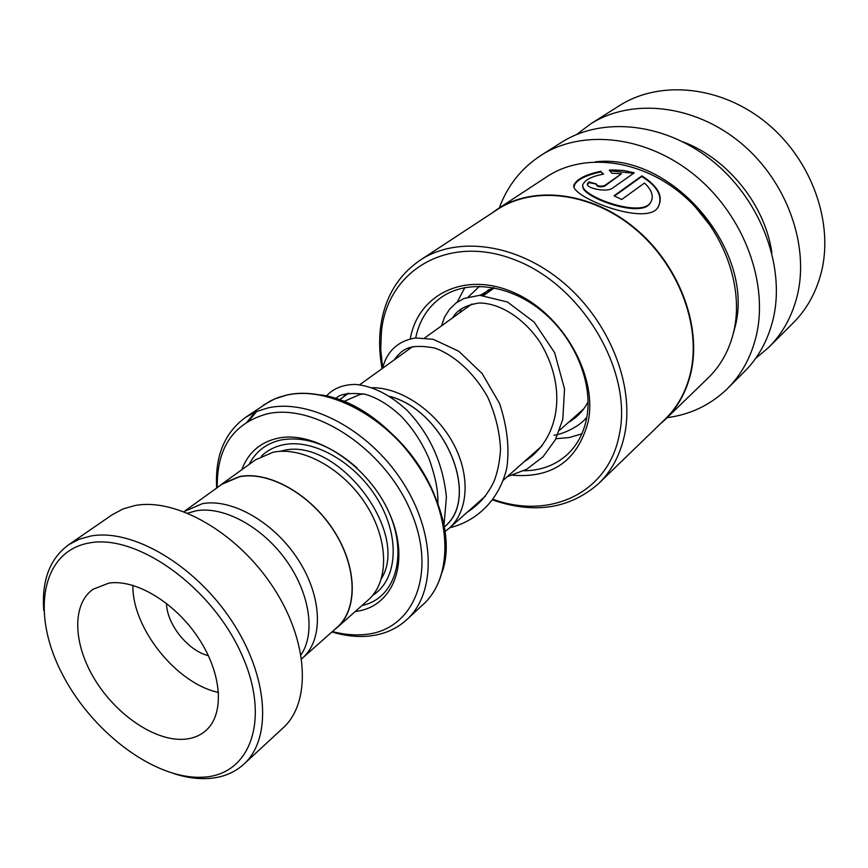 <?xml version="1.0" encoding="UTF-8"?>
<svg xmlns="http://www.w3.org/2000/svg" width="868" height="868" viewBox="0 0 868 868"><rect width="100%" height="100%" fill="white"/><g stroke="black" fill="none" stroke-linecap="round" stroke-linejoin="round"><path stroke-width="1.3" d="M301.673 658.758L302.422 658.118C323.569 640.074 322.473 597.206 298.31 559.849C274.353 522.417 231.94 498.091 202.342 503.679L183.94 511.632M302.878 657.716L336.806 627.618C357.941 609.553 357.345 567.368 333.876 530.901C310.614 494.359 268.961 470.912 239.568 476.738L221.991 484.214M343.793 401.526L359.808 394.56L363.627 393.898M363.421 393.855L359.786 394.484L343.5 401.634M339.193 399.974L348.589 393.247M337.392 627.336L368.032 600.157C389.179 582.059 388.994 540.417 366.122 504.699C343.435 468.883 302.4 446.174 273.16 452.217L255.637 459.769M355.272 611.473C393.28 607.437 411.009 562.323 389.786 514.149C369.139 465.877 315.062 429.953 277.738 438.231C260.096 442.246 248.118 452.738 241.825 469.707M361.999 605.506C398.879 597.965 410.401 546.081 382.235 499.415M357.074 467.961C331.283 445.197 306.035 435.844 281.341 439.902C266.552 443.147 255.821 451.327 249.127 464.445M332.39 631.535C343.782 634.562 354.697 635.55 365.146 634.475C413.765 630.244 437.656 573.216 410.683 511.078C384.416 448.799 314.379 402.644 266.91 413.917C233.242 423.4 216.685 447.975 217.239 487.632M216.707 488.011C214.797 456.318 224.454 432.741 245.666 417.28L256.125 411.649L267.843 407.949C309.496 398.358 369.041 429.953 402.307 481.512C435.844 532.941 436.376 593.235 406.56 619.871C396.318 629.083 383.906 634.465 369.312 636.027C357.388 637.231 344.921 635.875 331.901 631.969M334.147 629.973L336.936 627.748C358.104 609.651 357.507 567.379 333.996 530.847C310.69 494.217 268.95 470.727 239.492 476.575L222.458 483.65L219.148 486.264M372.231 387.692C401.287 387.605 435.964 411.193 453.313 443.515C470.781 475.805 468.405 511.653 448.908 528.493L444.655 531.769M443.982 527.202C481.284 499.089 445.946 411.063 389.851 396.405M390.047 396.535C445.989 411.334 481.122 499.035 443.96 527.104M89.502 542.923C41.903 551.006 31.02 611.723 60.749 671.04C89.871 730.476 153.506 779.366 201.897 777.229C250.678 776.046 271.738 718.606 240.729 652.356C210.425 585.987 136.602 533.842 89.502 542.923M43.78 610.573C41.512 580.453 49.856 558.482 68.811 544.648L79.097 539.256L90.825 536.023C132.294 528.33 194.736 564.786 231.55 620.609C268.635 676.313 272.4 739.004 243.539 764.469C233.731 773.214 221.557 777.912 207.018 778.574C196.71 778.997 185.839 777.402 174.414 773.811M183.701 739.297C192.316 738.722 199.586 735.923 205.51 730.889C224.606 714.798 222.392 674.675 199.022 638.913C175.835 603.076 135.961 578.869 108.782 583.122L92.963 589.296C71.643 604.497 73.14 644.219 94.775 679.492C116.247 714.831 154.775 741.153 183.701 739.297M187.716 513.129L196.081 510.807C223.195 505.86 261.474 526.247 285.55 559.459C309.746 592.605 315.854 633.119 301.044 654.743M111.907 514.941L123.028 508.93L134.714 505.588C175.976 497.472 237.246 532.453 272.867 586.801C308.769 641.018 311.655 702.668 282.718 728.252L244.158 763.905M166.515 603.336C166.678 624.157 188.096 650.924 208.385 655.644M132.869 585.336C131.99 628.041 176.703 683.919 218.562 692.425M523.881 470.749C540.677 470.619 554.977 465.367 566.771 455.006C576.949 445.729 583.556 433.555 586.605 418.474C593.484 383.634 575.148 338.509 542.402 311.514C509.711 284.422 467.581 279.127 441.541 297.181C427.957 306.805 419.342 320.39 415.696 337.923M409.132 347.569L409.012 349.251M512.684 475.23C552.612 478.333 577.784 460.474 588.189 421.653C597.792 375.475 562.594 313.684 513.899 292.603C465.313 270.892 417.996 294.165 410.282 338.824M493.306 499.393C549.531 519.813 607.958 493.458 619.21 435.194C633.249 372.415 583.491 286.776 516.254 260.389C449.201 233.069 387.66 269.72 381.443 331.381L380.716 349.359L382.604 367.88M492.84 500.033C534.373 514.257 569.549 508.854 598.356 483.834C611.495 471.205 620.219 454.93 624.526 435.009C634.953 386.173 609.879 321.865 563.701 282.892C517.599 243.767 457.892 235.51 420.654 259.868C397.544 275.579 384.133 298.473 380.423 328.571C378.958 341.536 379.511 354.893 382.083 368.64M599.104 483.118L664.562 419.754C677.42 407.385 686.1 391.642 690.581 372.535C701.431 325.684 678.526 265.011 634.942 228.761C591.423 192.392 534.145 185.492 497.668 209.34L496.572 210.056M659.962 424.213L664.91 419.819C677.789 407.428 686.48 391.663 690.971 372.524C701.854 325.587 678.906 264.783 635.235 228.458C591.629 192.002 534.243 185.09 497.679 208.982L491.331 213.495M600.971 171.224C586.594 174.316 577.817 178.537 574.627 183.886C564.45 194.378 643.112 226.298 657.239 208.439C664.15 197.622 659.029 186.761 641.897 175.878L614.023 195.788L621.716 199.499L644.501 183.029C652.335 190.461 654.222 197.166 650.154 203.134C639.163 218.411 574.714 193.814 583.448 183.625C585.976 179.351 592.692 176.161 603.618 174.088L601.003 171.907C586.649 175.021 577.871 179.253 574.681 184.613L574.073 187.021M611.962 173.274L621.553 173.73L604.573 185.6C600.179 186.707 597.423 186.153 596.305 183.929L588.884 181.911L587.593 183.549C584.62 187.998 606.645 192.729 612.385 188.248L634.258 172.797L623.766 170.508L612.895 169.976L609.293 170.161L611.962 173.274M665.647 419.114L707.756 378.329C720.429 366.133 729.044 350.748 733.623 332.162C744.701 286.592 723.12 228.154 681.141 193.586C639.228 158.887 583.513 152.79 547.545 176.28L546.46 176.996M727.992 388.072L744.115 371.971C757.916 358.278 767.453 341.233 772.726 320.824C785.996 268.993 762.223 202.342 714.657 162.75C667.145 123.017 603.477 115.845 561.878 142.124L560.587 142.949M667.123 417.682C690.494 414.557 710.512 404.955 727.189 388.886C741.098 375.084 750.668 357.855 755.919 337.196C769.135 284.715 744.755 216.946 696.375 176.54C648.07 135.983 583.589 128.453 541.675 154.927C521.755 167.698 507.617 185.361 499.274 207.929M771.869 252.838C765.283 205.336 727.97 158.714 683.073 141.875M755.659 358.375L768.419 347.699C782.057 334.158 791.529 317.373 796.835 297.333C810.169 246.458 787.254 181.423 740.838 143.003C694.487 104.431 632.012 97.769 590.88 123.744L576.547 134.562M769.211 346.907L792.755 323.384C806.231 310.017 815.627 293.503 820.933 273.854C834.322 223.944 812.264 160.537 766.997 123.267C721.807 85.867 660.548 79.693 619.915 105.343L618.656 106.135M596.273 184.526L596.262 184.624C597.379 186.837 600.124 187.39 604.497 186.273L621.553 173.73M596.24 184.07L588.895 182.606L588.884 181.911M588.895 182.606L587.419 184.732M633.575 173.285L609.857 170.801M658.139 207.278C663.076 196.559 657.608 186.305 641.734 176.519L641.897 175.878M641.734 176.519L614.49 195.994M650.957 201.962L649.85 203.687C639.759 218.443 580.746 196.591 582.916 186.262M603.097 174.186L601.003 171.907M482.326 295.326L488.727 289.63M581.875 433.816L569.321 437.537L555.889 438.731M453.356 317.33L453.443 316.755M457.186 302.162L464.847 287.568M578.587 414.796L574.605 416.944M381.508 578.424C410.445 531.693 336.35 435.92 282.588 450.72L279.821 451.36M372.708 595.34C397.219 580.03 400.506 538.073 378.372 500.586C356.498 463.002 313.782 438.351 283.5 444.741C274.722 446.543 267.355 450.373 261.398 456.232M245.666 417.28L270.078 401.07L277.988 397.587L286.505 395.103C328.202 385.294 387.193 416.249 419.895 467.114C452.879 517.849 453.02 577.73 423.052 604.54C452.825 577.925 452.608 518.163 419.569 467.385C386.803 416.477 327.833 385.479 286.353 395.19L274.668 398.911L263.373 405.15M255.127 412.072L247.282 421.707M248.953 420.72L256.809 411.356M320.878 394.907C392.77 404.705 463.837 508.919 442.354 571.676M711.5 227.21L694.845 206.389M733.156 334.061L734.599 328.636C756.744 252.664 672.982 152.551 595.35 161.839M604.497 186.273L604.573 185.6M222.566 483.801L185.264 510.655M494.304 287.851L483.823 295.402M471.888 303.995L424.799 337.891M412.777 346.538L359.688 384.752M347.677 393.41L343.858 396.155M256.201 459.356L222.458 483.65M423.052 604.54L407.19 619.285M583.763 408.817L559.578 430.278M542.164 445.74L503.386 480.145M485.472 496.04L449.364 528.08M112.742 514.366L68.811 544.648M567.336 454.496L566.771 455.006M497.668 209.34L420.654 259.868M547.545 176.28L497.679 208.982M561.878 142.124L541.675 154.927M619.915 105.343L590.88 123.744M587.593 184.255L587.593 183.549M574.681 184.613L574.627 183.886M649.85 203.687L650.154 203.134M480.243 295.294L493.198 287.644M588.092 401.754C583.491 410.694 576.992 417.53 568.616 422.26M437.96 503.82C437.743 494.836 438.253 485.266 429.107 458.846C421.805 442.007 412.311 427.631 400.604 415.718C388.636 404.672 376.69 397.49 364.755 394.159C348.719 392.52 339.062 394.061 335.797 398.792M467.147 512.304C479.06 504.753 488.12 494.217 494.293 480.709C497.722 471.671 499.794 461.19 500.532 449.277C499.621 431.233 495.259 413.689 487.469 396.654C473.787 372.524 454.311 355.164 434.89 348.068C407.168 342.882 401.461 350.715 393.942 360.101M524.261 461.624C558.135 440.694 568.985 390.372 540.308 342.621C523.48 317.395 499.024 302.78 478.908 303.03C465.617 305.145 456.915 310.039 452.836 317.71M443.874 526.54L446.423 497.114C442.951 463.024 429.747 434.011 406.81 410.076C389.482 394.387 372.307 385.848 355.262 384.426C342.795 384.6 333.182 388.484 326.422 396.101M449.722 527.766C478.257 520.735 499.838 498.449 506.836 467.809C509.592 448.062 507.183 426.622 499.577 403.479L482.141 373.533L458.792 351.269L433.327 339.334L415.544 337.934C398.119 340.874 387.106 351.008 382.495 368.336M507.292 476.684L526.702 469.262L543.064 456.742L555.357 439.75L562.822 419.266L564.525 388.94L554.641 352.733L534.189 322.136L507.465 302.01L479.798 295.294L464.065 298.429L456.134 302.921L449.602 309.149L444.655 316.896L441.432 325.912M459.823 312.675L461.407 308.628M468.297 296.954L479.559 286.288M586.855 417.128C578.696 428 559.632 434.933 554.044 435.194"/></g></svg>

